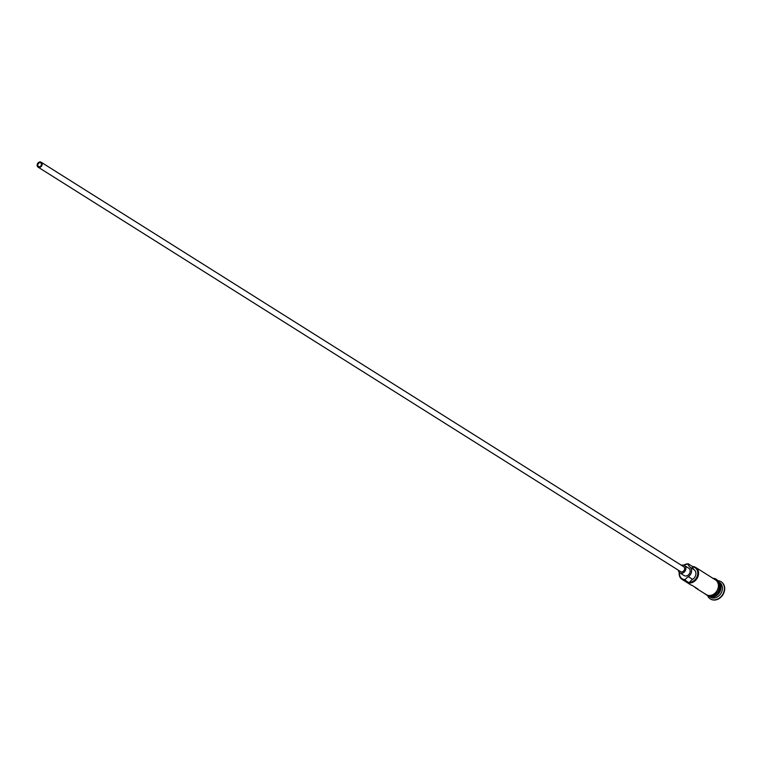 <?xml version="1.0" encoding="UTF-8"?>
<svg xmlns="http://www.w3.org/2000/svg" width="762" height="762" viewBox="0 0 762 762"><rect width="100%" height="100%" fill="white"/><g stroke="black" fill="none" stroke-linecap="round" stroke-linejoin="round"><path stroke-width="1.14" d="M683.8 565.185A8.687 7.039 122.2 0 1 688.21 563.804L688.067 564.185A8.106 6.572 -57.8 0 0 687.819 564.175A8.106 6.572 -57.8 0 0 684.019 565.271M679.428 572.557A8.106 6.572 -57.8 0 0 685.048 579.587A8.106 6.572 -57.8 0 0 685.295 579.577L685.238 580.311A8.687 7.039 122.2 0 1 682.095 579.415A8.687 7.039 122.2 0 1 679.256 572.395M39.272 166.754A2.172 1.762 -57.8 0 0 40.015 162.63A2.172 1.762 -57.8 0 0 39.272 166.754M40.138 161.944A2.896 2.343 -57.8 0 0 37.357 164.04A2.896 2.343 -57.8 0 0 38.1 167.145A2.896 2.343 -57.8 0 0 39.148 167.44A2.896 2.343 -57.8 0 0 41.929 165.344A2.896 2.343 -57.8 0 0 41.186 162.239A2.896 2.343 -57.8 0 0 40.138 161.944M38.1 167.145L680.58 571.614A2.896 2.343 -57.8 0 0 681.628 571.919A2.896 2.343 -57.8 0 0 684.409 569.824A2.896 2.343 -57.8 0 0 683.666 566.709L41.186 162.239M678.361 570.214A4.343 3.515 -57.8 0 0 679.809 572.843A4.343 3.515 -57.8 0 0 681.38 573.291A4.343 3.515 -57.8 0 0 685.552 570.147A4.343 3.515 -57.8 0 0 684.438 565.49A4.343 3.515 -57.8 0 0 682.866 565.033A4.343 3.515 -57.8 0 0 681.447 565.318M679.809 572.843L684.114 575.558A4.343 3.515 -57.8 0 0 685.686 576.005A4.343 3.515 -57.8 0 0 689.858 572.862A4.343 3.515 -57.8 0 0 688.743 568.204L684.438 565.49M718.68 581.968A8.687 7.039 122.2 0 1 720.138 591.274A8.687 7.039 122.2 0 1 711.965 597.141A8.687 7.039 122.2 0 1 709.479 596.598M718.823 582.235A8.687 7.039 122.2 0 1 719.509 591.436A8.687 7.039 122.2 0 1 711.537 596.875A8.687 7.039 122.2 0 1 709.774 596.608M718.642 581.882L719.519 582.444A8.687 7.039 122.2 0 1 721.747 591.76A8.687 7.039 122.2 0 1 713.403 598.046A8.687 7.039 122.2 0 1 710.26 597.151L709.384 596.589M717.766 580.634A10.135 8.211 122.2 0 1 721.014 581.673A10.135 8.211 122.2 0 1 723.614 592.541A10.135 8.211 122.2 0 1 713.88 599.875A10.135 8.211 122.2 0 1 710.213 598.827A10.135 8.211 122.2 0 1 707.869 596.341M694.792 587.064A8.687 7.039 -57.8 0 0 696.173 588.283A8.687 7.039 -57.8 0 0 697.868 588.997L692.125 585.378A8.687 7.039 122.2 0 1 690.429 584.664L682.095 579.415M688.21 563.804L692.515 566.518A8.687 7.039 122.2 0 1 695.658 567.423A8.687 7.039 122.2 0 1 697.887 576.739A8.687 7.039 122.2 0 1 689.543 583.025L689.61 582.292A8.106 6.572 -57.8 0 0 697.649 574.662A8.106 6.572 -57.8 0 0 692.382 566.899A8.687 7.039 -57.8 0 0 694.325 569.871A5.934 4.81 -57.8 0 1 692.62 579.368A8.687 7.039 -57.8 0 0 689.61 582.292M695.658 567.423L715.499 579.911A8.687 7.039 122.2 0 1 717.728 589.226A8.687 7.039 122.2 0 1 709.384 595.513A8.687 7.039 122.2 0 1 706.241 594.617L696.173 588.283M685.238 580.311L689.543 583.025M721.157 581.758A10.135 8.211 122.2 0 1 721.3 581.854A10.135 8.211 122.2 0 1 723.9 592.722A10.135 8.211 122.2 0 1 714.165 600.056A10.135 8.211 122.2 0 1 710.498 599.008A10.135 8.211 122.2 0 1 710.355 598.913M688.067 564.185A8.687 7.039 -57.8 0 0 690.02 567.157L694.325 569.871M690.02 567.157A5.934 4.81 -57.8 0 1 688.305 576.653A8.687 7.039 -57.8 0 0 685.295 579.577M713.918 596.484A8.401 6.801 -57.8 0 0 720.5 586.026M705.145 593.931A8.83 7.153 -57.8 0 0 709.355 595.655A8.83 7.153 -57.8 0 0 718.099 588.512A8.83 7.153 -57.8 0 0 714.404 579.225M688.305 576.653L692.62 579.368M703.812 593.093L709.708 596.608C723.357 594.541 721.385 577.882 712.746 578.368"/></g></svg>
